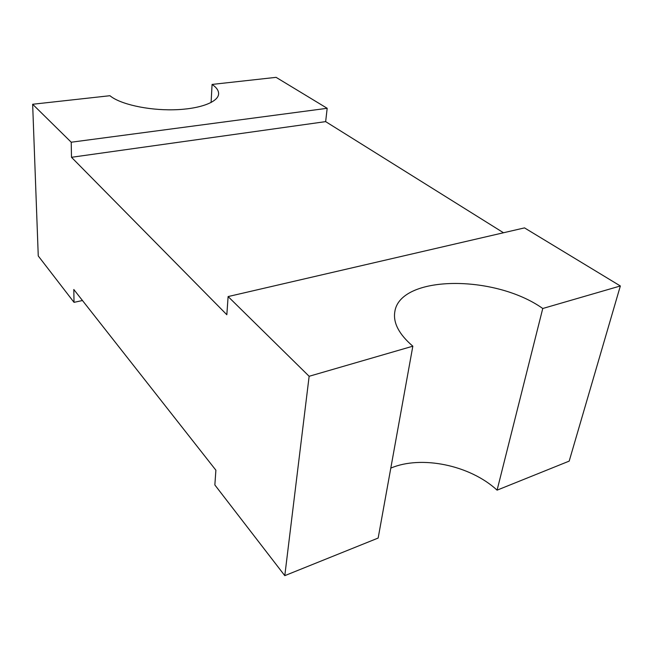 <?xml version="1.0" encoding="UTF-8"?>
<svg xmlns="http://www.w3.org/2000/svg" width="653" height="653" viewBox="0 0 653 653"><rect width="100%" height="100%" fill="white"/><g stroke="black" fill="none" stroke-linecap="round" stroke-linejoin="round"><path stroke-width="0.98" d="M228.109 296.568L524.506 227.889L620.35 285.973L542.757 308.494C494.394 274.097 399.587 275.052 394.787 311.963C393.065 322.957 399.081 334.369 412.835 346.188L378.16 538.048L284.79 575.652L309.138 376.283L228.109 296.568L226.836 314.73L71.487 157.291L325.651 121.621L503.504 232.762M71.226 142.215L32.65 104.26L109.941 95.713C119.891 104.113 147.684 110.381 173.535 109.786C199.426 109.239 218.322 102.137 218.608 93.877C218.722 90.62 216.543 87.469 212.078 84.425L276.105 77.348L327.177 108.3L71.226 142.215L71.487 157.291M327.177 108.3L325.651 121.621M82.474 300.519L74.026 302.347L38.258 255.96L32.65 104.26M284.79 575.652L214.853 484.959L215.89 470.201L73.805 289.499L74.026 302.347M412.835 346.188L309.138 376.283M542.757 308.494L497.088 490.15C469.825 464.969 421.03 455.165 390.804 468.111M620.35 285.973L569.187 461.116L497.088 490.15M211.09 102.529L212.078 84.425"/></g></svg>
